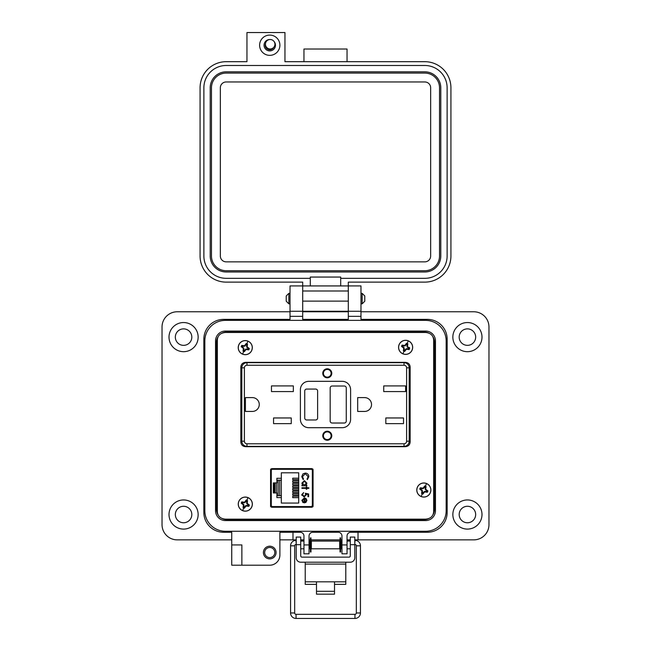 <?xml version="1.0" encoding="UTF-8"?>
<svg xmlns="http://www.w3.org/2000/svg" width="651" height="651" viewBox="0 0 651 651"><rect width="100%" height="100%" fill="white"/><g stroke="black" fill="none" stroke-linecap="round" stroke-linejoin="round"><path stroke-width="0.98" d="M217.353 339.798L217.353 511.841C217.825 516.292 220.502 518.733 225.401 519.156L425.599 519.156C430.498 518.733 433.175 516.292 433.647 511.841L433.647 339.798C433.175 335.346 430.498 332.905 425.599 332.482L225.401 332.482C220.502 332.905 217.825 335.346 217.353 339.798L217.353 511.841L217.353 339.798M312.919 469.102L270.71 469.102M270.71 506.763L312.911 506.763M240.854 442.127C241.13 444.902 242.742 446.415 245.679 446.684L405.321 446.684C408.258 446.415 409.87 444.902 410.146 442.127L410.146 366.904C409.87 364.137 408.258 362.615 405.321 362.355L245.679 362.355C242.742 362.615 241.13 364.137 240.854 366.904L240.854 442.127C241.13 444.902 242.742 446.415 245.679 446.684C242.742 446.415 241.13 444.902 240.854 442.127M225.401 519.156L425.599 519.156L225.401 519.156M433.647 511.841L433.647 339.798L433.647 511.841M425.599 332.482L225.401 332.482L425.599 332.482M271.28 469.102L271.28 477.793M271.28 498.072L271.28 506.763M245.679 362.355C242.742 362.615 241.13 364.137 240.854 366.904C241.13 364.137 242.742 362.615 245.679 362.355M410.146 366.904C409.87 364.137 408.258 362.615 405.321 362.355C408.258 362.615 409.87 364.137 410.146 366.904M405.321 446.684C408.258 446.415 409.87 444.902 410.146 442.127C409.87 444.902 408.258 446.415 405.321 446.684M408.918 349.522L409.251 348.855M409.43 348.228L409.503 347.479M402.513 345.217L401.919 346.462M271.605 507.243L312.016 507.243L313.058 506.283L313.058 469.591L312.016 468.622L271.605 468.622L270.572 469.591L270.572 506.283L271.605 507.243M251.782 350.336A7.047 7.047 0 0 1 242.571 354.144A7.047 7.047 0 0 1 238.754 344.932A7.047 7.047 0 0 1 247.966 341.124A7.047 7.047 0 0 1 251.782 350.336M251.725 350.311A6.982 6.982 0 0 1 242.595 354.087A6.982 6.982 0 0 1 238.819 344.957A6.982 6.982 0 0 1 247.941 341.181A6.982 6.982 0 0 1 251.725 350.311M246.859 343.801A4.142 4.142 0 0 1 247.51 344.143L247.152 346.853L249.317 348.521A4.142 4.142 0 0 1 248.755 349.872L246.045 349.514L244.377 351.678A4.142 4.142 0 0 1 243.035 351.125L243.384 348.415L241.22 346.747A4.142 4.142 0 0 1 241.781 345.396L244.491 345.754L246.159 343.582A4.142 4.142 0 0 1 246.859 343.801L247.941 341.181M248.755 349.872L248.153 349.286A3.328 3.328 0 0 0 248.479 348.505L249.317 348.521M244.996 350.498L244.638 350.262L244.377 351.678M246.045 349.514L245.85 349.042L244.638 350.262M247.486 349.465L247.575 349.042L245.85 349.042M248.153 349.286L247.575 349.042M248.137 347.911L248.479 348.505M247.152 346.853L246.68 347.048L247.893 348.269M247.103 345.412L246.68 345.331L246.68 347.048M247.51 344.143L246.68 345.331M246.924 344.745A3.328 3.328 0 0 0 246.143 344.42L246.159 343.582M243.035 351.125L243.612 350.523A3.328 3.328 0 0 0 244.394 350.84M245.541 344.77L246.143 344.42M244.491 345.754L244.686 346.226L245.899 345.006M243.051 345.803L242.961 346.218L244.686 346.226M241.781 345.396L242.961 346.218M242.384 345.982A3.328 3.328 0 0 0 242.058 346.755L241.22 346.747M242.4 347.357L242.058 346.755M243.384 348.415L243.856 348.22L242.644 346.999M243.433 349.856L243.856 349.937L243.856 348.22M243.612 350.523L243.856 349.937M412.124 350.043A7.047 7.047 0 0 1 402.912 353.851A7.047 7.047 0 0 1 399.104 344.639A7.047 7.047 0 0 1 408.315 340.831A7.047 7.047 0 0 1 412.124 350.043M412.067 350.018A6.982 6.982 0 0 1 402.936 353.794A6.982 6.982 0 0 1 399.161 344.664A6.982 6.982 0 0 1 408.291 340.888A6.982 6.982 0 0 1 412.067 350.018M407.2 343.516A4.142 4.142 0 0 1 407.851 343.85L407.493 346.56L409.666 348.228A4.142 4.142 0 0 1 409.105 349.579L406.395 349.221L404.727 351.394A4.142 4.142 0 0 1 403.376 350.832L403.734 348.122L401.569 346.454A4.142 4.142 0 0 1 402.123 345.103L404.841 345.461L406.501 343.297A4.142 4.142 0 0 1 407.2 343.516L408.291 340.888M409.105 349.579L408.502 348.993A3.328 3.328 0 0 0 408.828 348.22L409.666 348.228M405.337 350.205L404.979 349.969L404.727 351.394M406.395 349.221L406.2 348.749L404.979 349.969M407.835 349.172L407.917 348.757L406.2 348.749M408.502 348.993L407.917 348.757M408.478 347.618L408.828 348.22M407.493 346.56L407.03 346.755L408.242 347.976M407.453 345.12L407.03 345.038L407.03 346.755M407.851 343.85L407.03 345.038M407.266 344.452A3.328 3.328 0 0 0 406.493 344.135L406.501 343.297M403.376 350.832L403.962 350.23A3.328 3.328 0 0 0 404.743 350.555M405.89 344.477L406.493 344.135M404.841 345.461L405.036 345.933L406.248 344.713M403.392 345.51L403.311 345.933L405.036 345.933M402.123 345.103L403.311 345.933M402.725 345.689A3.328 3.328 0 0 0 402.408 346.47L401.569 346.454M402.749 347.064L402.408 346.47M403.734 348.122L404.206 347.927L402.985 346.706M403.783 349.563L404.206 349.644L404.206 347.927M403.962 350.23L404.206 349.644M251.815 506.82A7.047 7.047 0 0 1 242.603 510.628A7.047 7.047 0 0 1 238.795 501.416A7.047 7.047 0 0 1 248.007 497.608A7.047 7.047 0 0 1 251.815 506.82M251.758 506.795A6.982 6.982 0 0 1 242.628 510.571A6.982 6.982 0 0 1 238.852 501.441A6.982 6.982 0 0 1 247.982 497.665A6.982 6.982 0 0 1 251.758 506.795M246.892 500.285A4.142 4.142 0 0 1 247.543 500.627L247.185 503.337L249.357 505.005A4.142 4.142 0 0 1 248.796 506.356L246.086 505.998L244.418 508.171A4.142 4.142 0 0 1 243.067 507.609L243.425 504.899L241.261 503.231A4.142 4.142 0 0 1 241.814 501.88L244.532 502.238L246.192 500.066A4.142 4.142 0 0 1 246.892 500.285L247.982 497.665M248.796 506.356L248.194 505.77A3.328 3.328 0 0 0 248.519 504.997L249.357 505.005M245.028 506.983L244.67 506.747L244.418 508.171M246.086 505.998L245.891 505.526L244.67 506.747M247.526 505.949L247.608 505.526L245.891 505.526M248.194 505.77L247.608 505.526M248.169 504.395L248.519 504.997M247.185 503.337L246.721 503.532L247.933 504.753M247.144 501.897L246.721 501.815L246.721 503.532M247.543 500.627L246.721 501.815M246.957 501.229A3.328 3.328 0 0 0 246.184 500.912L246.192 500.066M243.067 507.609L243.653 507.007A3.328 3.328 0 0 0 244.434 507.324M245.582 501.254L246.184 500.912M244.532 502.238L244.727 502.71L245.94 501.49M243.083 502.287L243.002 502.71L244.727 502.71M241.814 501.88L243.002 502.71M242.416 502.466A3.328 3.328 0 0 0 242.099 503.239L241.261 503.231M242.441 503.841L242.099 503.239M243.425 504.899L243.897 504.704L242.677 503.483M243.474 506.34L243.897 506.421L243.897 504.704M243.653 507.007L243.897 506.421M430.344 492.726A7.047 7.047 0 0 1 421.132 496.534A7.047 7.047 0 0 1 417.324 487.33A7.047 7.047 0 0 1 426.535 483.514A7.047 7.047 0 0 1 430.344 492.726M430.287 492.701A6.982 6.982 0 0 1 421.156 496.477A6.982 6.982 0 0 1 417.381 487.355A6.982 6.982 0 0 1 426.511 483.571A6.982 6.982 0 0 1 430.287 492.701M425.42 486.199A4.142 4.142 0 0 1 426.071 486.541L425.713 489.251L427.878 490.919A4.142 4.142 0 0 1 427.325 492.262L424.607 491.912L422.947 494.076A4.142 4.142 0 0 1 421.596 493.515L421.946 490.805L419.781 489.137A4.142 4.142 0 0 1 420.343 487.786L423.052 488.144L424.721 485.98A4.142 4.142 0 0 1 425.42 486.199L426.511 483.571M427.325 492.262L426.722 491.676A3.328 3.328 0 0 0 427.04 490.903L427.878 490.919M423.557 492.897L423.199 492.652L422.947 494.076M424.607 491.912L424.411 491.44L423.199 492.652M426.055 491.863L426.136 491.44L424.411 491.44M426.722 491.676L426.136 491.44M426.698 490.301L427.04 490.903M425.713 489.251L425.241 489.446L426.462 490.659M425.664 487.811L425.241 487.721L425.241 489.446M426.071 486.541L425.241 487.721M425.485 487.143A3.328 3.328 0 0 0 424.704 486.818L424.721 485.98M421.596 493.515L422.182 492.913A3.328 3.328 0 0 0 422.955 493.238M424.11 487.16L424.704 486.818M423.052 488.144L423.248 488.616L424.468 487.404M421.612 488.193L421.531 488.616L423.248 488.616M420.343 487.786L421.531 488.616M420.945 488.372A3.328 3.328 0 0 0 420.619 489.153L419.781 489.137M420.969 489.747L420.619 489.153M421.946 490.805L422.418 490.61L421.205 489.389M421.994 492.246L422.418 492.327L422.418 490.61M422.182 492.913L422.418 492.327M312.342 505.29L312.342 470.575A1.269 1.269 0 0 0 311.072 469.306L272.549 469.306A1.269 1.269 0 0 0 271.288 470.575L271.288 505.29A1.269 1.269 0 0 0 272.549 506.559L311.072 506.559A1.269 1.269 0 0 0 312.342 505.29L312.342 500.733L313.058 500.733M305.962 502.36L304.261 502.889L304.261 498.511L302.455 500.293L303.488 502.1L303.203 502.637L301.852 500.367L304.375 497.909L306.011 498.471L306.922 500.383L305.962 502.36M306.239 487.762L306.239 486.899L306.841 486.899L306.841 487.762L308.818 487.762L308.818 488.364L306.841 488.364L306.841 489.227L306.239 489.227L306.239 488.364L301.934 488.364L301.934 487.762L306.239 487.762M301.763 476.678L302.935 473.912L305.327 473.057C307.5 473.277 308.664 474.473 308.818 476.67L307.41 479.592L307.012 479.071L308.126 476.63L305.286 473.659L302.455 476.67L303.569 479.071L303.171 479.592L301.763 476.678M281.33 503.06L281.33 497.592L276.887 497.592L276.887 492.953L273.347 492.953L273.347 482.912L276.887 482.912L276.887 478.282L281.33 478.282L281.33 472.805L298.703 472.805L298.703 503.06L281.33 503.06M304.399 480.625L306.922 483.197L305.929 485.182L306.841 485.182L306.841 485.784L301.934 485.784L301.934 485.182L302.788 485.182L301.852 483.18L304.399 480.625L301.852 483.18M304.155 496.355L305.636 494.744L305.286 493.263L308.639 493.954L308.639 496.705L307.956 496.705L307.956 494.418L306.19 494.06L306.32 494.85L304.131 496.957L301.763 494.622L303.659 492.579L302.455 494.654L304.155 496.355L302.455 494.654M312.342 470.575L312.342 475.132L313.058 475.132M303.203 502.637L302.739 502.328M304.261 498.511L302.495 500.733M303.569 479.071L302.455 476.67L305.286 473.659M308.672 475.564L308.818 476.67M305.929 485.182L306.922 483.197M305.286 493.263L305.636 494.744M301.861 495.354L301.763 494.622M311.072 469.306L301.95 469.102M281.671 469.102L272.549 469.306M306.32 500.416L305.864 499.154L306.32 500.416L304.863 502.287L306.32 500.416M281.33 478.282L281.33 497.592M298.703 497.657L292.73 497.657L292.73 496.233L298.703 496.233M298.703 492.506L292.73 492.506L292.73 491.082L298.703 491.082M298.703 479.632L292.73 479.632L292.73 478.208L298.703 478.208M298.703 484.783L292.73 484.783L292.73 483.359L298.703 483.359M298.703 487.355L292.73 487.355L292.73 485.939L298.703 485.939M298.703 482.204L292.73 482.204L292.73 480.788L298.703 480.788M298.703 489.926L292.73 489.926L292.73 488.51L298.703 488.51M298.703 495.077L292.73 495.077L292.73 493.661L298.703 493.661M271.288 477.793L270.572 477.793M270.572 496.208L271.288 496.225L271.288 505.29M271.288 470.575L271.288 479.641L270.572 479.665M271.288 498.072L270.572 498.072M304.375 485.182L302.455 483.205L304.391 481.227L306.32 483.205L304.375 485.182L302.455 483.205M304.863 502.287L304.863 498.568L305.864 499.154M281.33 480.21L276.887 480.21M276.887 495.655L281.33 495.655M274.958 482.912L274.958 484.051L273.965 484.051L273.965 491.814L273.347 491.814M276.431 482.912L276.431 492.953M278.107 495.655L278.107 480.21M273.965 491.814L274.958 491.814L274.958 492.953M274.991 482.912L274.991 492.953M273.347 484.051L273.965 484.051M217.353 430.816L217.353 428.976M217.353 380.021L217.353 378.215M433.647 429.017L433.647 430.816M433.647 378.215L433.647 428.976M433.647 433.11L433.647 440.377M433.647 431.043L433.794 433.11M433.647 370.72L433.647 377.987M433.794 370.72L433.647 369.613M433.647 368.653L433.908 369.613M217.353 438.31L217.353 433.11M217.206 438.31L217.353 439.417M217.353 440.377L217.092 439.417M217.353 432.004L217.206 433.11M217.092 432.004L217.353 431.043M217.117 380.054L217.117 428.976M217.353 377.987L217.353 377.027M217.353 375.92L217.092 377.027M217.206 375.92L217.353 370.72M217.206 370.72L217.353 368.653M433.916 368.653L433.916 346.967A10.839 10.839 0 0 0 433.647 344.566M217.353 344.566A10.839 10.839 0 0 0 217.084 346.967L217.084 368.653M217.084 440.377L217.084 504.102A10.839 10.839 0 0 0 217.353 506.502M433.647 506.502A10.839 10.839 0 0 0 433.916 504.102L433.916 440.377M327.274 439.596A3.865 3.865 0 0 1 323.409 435.739A3.865 3.865 0 0 1 327.274 431.873A3.865 3.865 0 0 1 331.131 435.739A3.865 3.865 0 0 1 327.274 439.596M327.274 368.791A4.508 4.508 0 0 1 331.774 373.3A4.508 4.508 0 0 1 327.274 377.8A4.508 4.508 0 0 1 322.766 373.3A4.508 4.508 0 0 1 327.274 368.791M327.274 369.109A4.183 4.183 0 0 1 331.457 373.3A4.183 4.183 0 0 1 327.274 377.482A4.183 4.183 0 0 1 323.083 373.3A4.183 4.183 0 0 1 327.274 369.109M327.274 431.231A4.508 4.508 0 0 1 331.774 435.739A4.508 4.508 0 0 1 327.274 440.247A4.508 4.508 0 0 1 322.766 435.739A4.508 4.508 0 0 1 327.274 431.231M327.274 431.556A4.183 4.183 0 0 1 331.457 435.739A4.183 4.183 0 0 1 327.274 439.921A4.183 4.183 0 0 1 323.083 435.739A4.183 4.183 0 0 1 327.274 431.556M409.186 380.534L410.146 380.534M243.897 362.672L246.029 362.355M240.854 380.697L241.814 380.697M241.814 441.207A5.151 5.151 0 0 0 246.965 446.358A5.151 5.151 0 0 1 241.814 441.207L244.394 441.207L244.394 367.823L241.814 367.823A5.151 5.151 0 0 1 246.965 362.672L404.035 362.672A5.151 5.151 0 0 1 409.186 367.823L409.186 441.207A5.151 5.151 0 0 1 404.035 446.358L246.965 446.358A5.151 5.151 0 0 1 241.814 441.207L241.814 367.823A5.151 5.151 0 0 1 246.965 362.672L246.965 365.252L404.035 365.252L404.035 362.672A5.151 5.151 0 0 1 409.186 367.823L406.606 367.823L406.606 441.207L409.186 441.207A5.151 5.151 0 0 1 404.035 446.358A5.151 5.151 0 0 0 409.186 441.207M410.146 428.334L409.186 428.334M241.814 428.496L240.854 428.496M243.897 446.358L246.029 446.684M245.419 411.44L245.419 397.598L252.336 397.598A6.917 6.917 0 0 1 259.261 404.515A6.917 6.917 0 0 1 252.336 411.44L245.419 411.44M273.55 423.638L273.55 417.966L291.257 417.966L291.257 423.638L273.55 423.638M271.459 391.576L271.459 385.913L293.349 385.913L293.349 391.576L271.459 391.576M364.609 411.44L357.684 411.44L357.684 397.598L364.609 397.598A6.917 6.917 0 0 1 371.526 404.515A6.917 6.917 0 0 1 364.609 411.44M385.823 423.638L385.823 417.966L403.522 417.966L403.522 423.638L385.823 423.638M383.724 391.576L383.724 385.913L405.614 385.913L405.614 391.576L383.724 391.576M350.604 419.325A8.365 8.365 0 0 1 342.239 427.691L308.761 427.691A8.365 8.365 0 0 1 300.396 419.325L300.396 389.713A8.365 8.365 0 0 1 308.761 381.34L342.239 381.34A8.365 8.365 0 0 1 350.604 389.713L350.604 419.325M332.1 386.01L344.33 386.01A1.929 1.929 0 0 1 346.259 387.939L346.259 421.091A1.929 1.929 0 0 1 344.33 423.02L332.1 423.02A1.929 1.929 0 0 1 330.171 421.091L330.171 387.939A1.929 1.929 0 0 1 332.1 386.01M317.615 390.999L317.615 418.032A1.929 1.929 0 0 1 315.686 419.968L306.67 419.968A1.929 1.929 0 0 1 304.741 418.032L304.741 390.999A1.929 1.929 0 0 1 306.67 389.07L315.686 389.07A1.929 1.929 0 0 1 317.615 390.999M327.274 377.157A3.865 3.865 0 0 1 323.409 373.3A3.865 3.865 0 0 1 327.274 369.434A3.865 3.865 0 0 1 331.131 373.3A3.865 3.865 0 0 1 327.274 377.157M264.672 552.536A5.07 5.07 0 0 0 269.742 557.606A5.07 5.07 0 0 0 274.812 552.536A5.07 5.07 0 0 0 269.742 547.467A5.07 5.07 0 0 0 264.672 552.536M263.411 552.536A6.339 6.339 0 0 0 269.742 558.875A6.339 6.339 0 0 0 276.081 552.536A6.339 6.339 0 0 0 269.742 546.197A6.339 6.339 0 0 0 263.411 552.536M241.863 555.067L241.863 565.206L231.732 565.206L231.732 544.936L241.863 544.936L241.863 555.067M198.148 337.12A14.574 14.574 0 0 1 183.574 351.686A14.574 14.574 0 0 1 169.008 337.12A14.574 14.574 0 0 1 183.574 322.546A14.574 14.574 0 0 1 198.148 337.12M198.148 514.518A14.574 14.574 0 0 1 183.574 529.092A14.574 14.574 0 0 1 169.008 514.518A14.574 14.574 0 0 1 183.574 499.952A14.574 14.574 0 0 1 198.148 514.518M302.691 285.919L290.02 285.919L302.691 285.919L302.691 311.268L290.02 311.268L290.02 319.372L223.619 319.372A19.766 19.766 0 0 0 203.853 339.147L203.853 512.492A19.766 19.766 0 0 0 223.619 532.258L231.732 532.258L231.732 544.936L241.863 544.936M290.02 285.919L290.02 311.268L302.691 311.268L302.691 319.372L348.309 319.372L348.309 285.919L360.98 285.919L360.98 311.268L348.309 311.268L360.98 311.268L360.98 319.372L427.382 319.372A19.766 19.766 0 0 1 447.147 339.147L447.147 512.492A19.766 19.766 0 0 1 427.382 532.258L350.84 532.258L358.017 532.258L358.017 539.866L473.757 539.866A15.209 15.209 0 0 0 488.966 524.657L488.966 326.981A15.209 15.209 0 0 0 473.757 311.772L360.98 311.772M481.992 337.12A14.574 14.574 0 0 1 467.426 351.686A14.574 14.574 0 0 1 452.852 337.12A14.574 14.574 0 0 1 467.426 322.546A14.574 14.574 0 0 1 481.992 337.12M481.992 514.518A14.574 14.574 0 0 1 467.426 529.092A14.574 14.574 0 0 1 452.852 514.518A14.574 14.574 0 0 1 467.426 499.952A14.574 14.574 0 0 1 481.992 514.518M175.339 337.12A8.235 8.235 0 0 0 183.574 345.355A8.235 8.235 0 0 0 191.817 337.12A8.235 8.235 0 0 0 183.574 328.877A8.235 8.235 0 0 0 175.339 337.12M459.183 337.12A8.235 8.235 0 0 0 467.426 345.355A8.235 8.235 0 0 0 475.661 337.12A8.235 8.235 0 0 0 467.426 328.877A8.235 8.235 0 0 0 459.183 337.12M459.183 514.518A8.235 8.235 0 0 0 467.426 522.761A8.235 8.235 0 0 0 475.661 514.518A8.235 8.235 0 0 0 467.426 506.283A8.235 8.235 0 0 0 459.183 514.518M175.339 514.518A8.235 8.235 0 0 0 183.574 522.761A8.235 8.235 0 0 0 191.817 514.518A8.235 8.235 0 0 0 183.574 506.283A8.235 8.235 0 0 0 175.339 514.518M241.863 565.206L269.742 565.206A10.139 10.139 0 0 0 279.881 555.067L279.881 532.258L300.16 532.258A3.8 3.8 0 0 1 303.96 536.066L303.96 553.806L309.03 553.806L309.03 536.066A3.8 3.8 0 0 1 312.83 532.258L338.17 532.258A3.8 3.8 0 0 1 341.97 536.066L341.97 553.806L347.04 553.806L347.04 536.066A3.8 3.8 0 0 1 350.84 532.258M279.881 539.866L292.999 539.866L292.999 532.258L300.16 532.258M290.02 311.772L177.243 311.772A15.209 15.209 0 0 0 162.034 326.981L162.034 524.657A15.209 15.209 0 0 0 177.243 539.866L231.732 539.866M348.309 311.772L302.691 311.772M292.999 539.866L296.213 539.866M300.721 539.866L303.96 539.866M309.03 539.866L310.413 539.866M310.975 539.866L340.034 539.866M340.603 539.866L341.97 539.866M347.04 539.866L350.287 539.866M354.795 539.866L358.017 539.866M360.98 285.919L348.309 285.919M218.044 514.786A10.139 10.139 0 0 1 216.523 509.456L216.523 342.182A10.139 10.139 0 0 1 218.044 336.852M222.154 333.109A10.139 10.139 0 0 1 226.662 332.051L424.338 332.051A10.139 10.139 0 0 1 428.846 333.109M432.956 336.852A10.139 10.139 0 0 1 434.477 342.182L434.477 509.456A10.139 10.139 0 0 1 432.956 514.786M428.846 518.53A10.139 10.139 0 0 1 424.338 519.588L226.662 519.588A10.139 10.139 0 0 1 222.154 518.53M234.262 332.482L234.262 332.051M216.523 354.86L217.084 354.86M216.523 496.778L217.084 496.778M234.262 519.588L234.262 519.156M352.875 519.588L352.875 519.156M368.075 519.588L368.075 519.156M416.738 519.588L416.738 519.156M434.477 496.778L433.916 496.778M282.925 519.588L282.925 519.156M298.125 519.588L298.125 519.156M306.239 519.588L306.239 519.156M321.448 519.588L321.448 519.156M329.552 519.588L329.552 519.156M344.761 519.588L344.761 519.156M434.477 354.86L433.916 354.86M416.738 332.051L416.738 332.482M321.448 332.051L321.448 332.482M306.239 332.051L306.239 332.482M298.125 332.051L298.125 332.482M282.925 332.051L282.925 332.482M368.075 332.051L368.075 332.482M352.875 332.051L352.875 332.482M344.761 332.051L344.761 332.482M329.552 332.051L329.552 332.482M296.213 547.841L296.213 542.023M309.03 548.801L310.047 548.801L310.047 541.071L309.03 541.071M339.676 544.936L339.676 541.071L311.341 541.071L311.341 548.801L339.676 548.801L339.676 544.936M341.97 548.801L340.961 548.801L340.961 541.071L341.97 541.071M354.795 547.841L354.795 542.023M310.975 551.999L310.975 537.864L310.413 537.864L310.413 551.999L310.975 551.999M340.603 551.999L340.603 537.864L340.034 537.864L340.034 551.999L340.603 551.999M286.228 298.597L286.228 295.977L288.849 293.357L288.849 303.83L286.228 301.21L286.228 298.597M362.151 293.357L364.772 295.977L364.772 301.21L362.151 303.83L362.151 293.357L360.98 293.357M215.538 340.921L215.538 510.718A9.855 9.855 0 0 0 225.392 520.572L425.608 520.572A9.855 9.855 0 0 0 435.462 510.718L435.462 340.921A9.855 9.855 0 0 0 425.608 331.066L225.392 331.066A9.855 9.855 0 0 0 215.538 340.921M204.837 340.921L204.837 510.718A20.555 20.555 0 0 0 225.392 531.273L425.608 531.273A20.555 20.555 0 0 0 446.163 510.718L446.163 340.921A20.555 20.555 0 0 0 425.608 320.365L225.392 320.365A20.555 20.555 0 0 0 204.837 340.921M269.758 35.081A10.131 10.131 0 0 1 279.889 45.22A10.131 10.131 0 0 1 269.758 55.351A10.131 10.131 0 0 1 259.619 45.22A10.131 10.131 0 0 1 269.758 35.081M269.791 39.516A5.704 5.704 0 0 0 264.054 45.22A5.704 5.704 0 0 0 274.991 47.482A5.704 5.704 0 0 0 273.916 41.314M265.494 43.609A4.557 4.557 0 0 0 269.758 49.777A4.557 4.557 0 0 0 273.843 47.246M302.699 285.927L348.301 285.927L348.301 282.127L424.826 282.127A26.097 26.097 0 0 0 450.923 256.03L450.923 87.787A26.097 26.097 0 0 0 424.826 61.69L284.959 61.69L284.959 32.55L246.957 32.55L246.957 61.69L226.174 61.69A26.097 26.097 0 0 0 200.077 87.787L200.077 256.03A26.097 26.097 0 0 0 226.174 282.127L302.699 282.127L302.699 311.268L348.301 311.268L302.699 311.268M310.299 285.927L310.299 278.327L226.174 278.327A22.297 22.297 0 0 1 203.877 256.03L203.877 87.787A22.297 22.297 0 0 1 226.174 65.491L424.826 65.491A22.297 22.297 0 0 1 447.123 87.787L447.123 256.03A22.297 22.297 0 0 1 424.826 278.327L340.701 278.327L340.701 285.927M310.299 278.327L310.299 277.057L340.701 277.057L340.701 278.327M303.96 61.69L303.96 49.02L347.04 49.02L347.04 61.69M348.301 311.268L348.301 285.927M210.216 87.787A15.966 15.966 0 0 1 226.174 71.822L424.826 71.822A15.966 15.966 0 0 1 440.784 87.787L440.784 256.03A15.966 15.966 0 0 1 424.826 271.988L226.174 271.988A15.966 15.966 0 0 1 210.216 256.03L210.216 87.787M211.477 256.03L211.477 87.787A14.696 14.696 0 0 1 226.174 73.091L424.826 73.091A14.696 14.696 0 0 1 439.523 87.787L439.523 256.03A14.696 14.696 0 0 1 424.826 270.726L226.174 270.726A14.696 14.696 0 0 1 211.477 256.03M220.347 256.03L220.347 87.787A5.826 5.826 0 0 1 226.174 81.961L424.826 81.961A5.826 5.826 0 0 1 430.653 87.787L430.653 256.03A5.826 5.826 0 0 1 424.826 261.857L226.174 261.857A5.826 5.826 0 0 1 220.347 256.03M270.181 39.499A4.736 4.736 0 0 1 274.925 44.235A4.736 4.736 0 0 1 270.181 48.971A4.736 4.736 0 0 1 265.445 44.235A4.736 4.736 0 0 1 270.181 39.499M305.229 562.204L305.229 581.823L316.492 581.823L316.492 591.295L334.516 591.295L334.516 581.823L345.787 581.823L345.787 584.362L334.516 584.362M354.795 544.684L350.287 544.684L350.287 537.075L354.795 537.075L350.287 537.075L354.795 537.075L354.795 557.695A4.508 4.508 0 0 1 350.287 562.204L300.721 562.204A4.508 4.508 0 0 1 296.213 557.695L296.213 537.075L300.721 537.075L296.213 537.075L300.721 537.075L300.721 544.684L296.213 544.684M350.287 544.684L350.287 555.848A1.286 1.286 0 0 1 349.001 557.134L302.007 557.134A1.286 1.286 0 0 1 300.721 555.848L300.721 544.684M305.229 564.1L345.787 564.1L345.787 562.204M305.229 581.823L305.229 584.362L316.492 584.362M345.787 564.1L345.787 581.823M316.492 591.295L316.492 594.168L334.516 594.168L334.516 591.295M355.129 544.464A1.367 1.367 0 0 1 356.333 545.823L360.451 545.823A5.485 5.485 0 0 0 354.966 540.346L354.966 542.193M354.966 618.45A5.485 5.485 0 0 0 360.451 612.965L356.333 612.965A1.367 1.367 0 0 1 354.966 614.341L354.966 618.45L296.042 618.45A5.485 5.485 0 0 1 290.566 612.965L290.566 545.823A5.485 5.485 0 0 1 296.042 540.346L296.213 540.346M290.566 612.965L294.675 612.965A1.367 1.367 0 0 0 296.042 614.341L296.042 618.45M295.88 544.464A1.367 1.367 0 0 0 294.675 545.823L290.566 545.823M347.496 541.071L347.431 540.346L350.287 540.346M303.521 541.071L303.96 540.411M243.677 351.459L242.595 354.087M404.027 351.174L402.936 353.794M243.718 507.951L242.628 510.571M422.247 493.857L421.156 496.477M279.718 495.655L279.718 480.21M244.394 367.823A2.571 2.571 0 0 1 246.965 365.252M404.035 365.252A2.571 2.571 0 0 1 406.606 367.823M244.394 441.207A2.571 2.571 0 0 0 246.965 443.787L404.035 443.787A2.571 2.571 0 0 0 406.606 441.207M246.965 446.358L246.965 443.787M404.035 443.787L404.035 446.358M303.96 544.936L309.03 544.936M341.97 544.936L347.04 544.936M360.98 316.337L348.309 316.337M302.691 316.337L290.02 316.337M348.301 301.128L302.699 301.128M348.301 290.997L302.699 290.997M316.492 581.823L334.516 581.823M296.042 542.193L296.042 540.346M303.96 541.071L300.721 541.071M350.287 541.071L347.04 541.071M303.96 548.801L300.721 548.801M350.287 548.801L347.04 548.801M290.02 293.357L288.849 293.357M362.151 303.83L360.98 303.83M290.02 303.83L288.849 303.83M360.451 545.823L360.451 612.965M354.966 614.341L296.042 614.341M294.675 612.965L294.675 545.823M300.721 540.346L303.578 540.346M356.333 545.823L356.333 612.965"/></g></svg>
